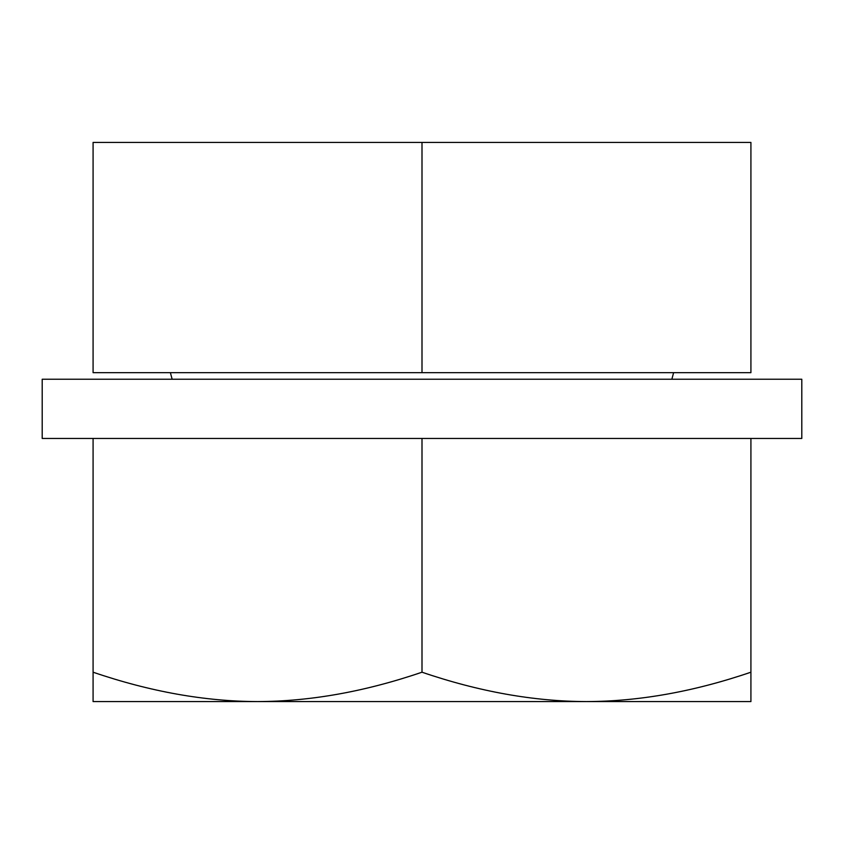 <?xml version="1.0" encoding="UTF-8"?>
<svg xmlns="http://www.w3.org/2000/svg" width="844" height="844" viewBox="0 0 844 844"><rect width="100%" height="100%" fill="white"/><g stroke="black" fill="none" stroke-linecap="round" stroke-linejoin="round"><path stroke-width="1.27" d="M671.856 379.241L673.617 372.658M172.144 379.241L170.382 372.658M422 372.658L93.083 372.658L93.083 142.425L422 142.425L422 372.658L750.917 372.658L750.917 142.425L422 142.425M257.547 701.575L93.083 701.575L93.083 672.204C150 691.637 204.818 701.438 257.547 701.575L586.453 701.575C533.735 701.438 478.917 691.637 422 672.204C365.072 691.637 310.254 701.438 257.547 701.575M750.917 701.575L586.453 701.575C639.172 701.438 693.99 691.637 750.917 672.204L750.917 701.575M750.917 438.447L801.8 438.447L801.8 379.241L42.2 379.241L42.2 438.447L750.917 438.447L750.917 672.204M422 438.447L422 672.204M93.083 438.447L93.083 672.204"/></g></svg>
